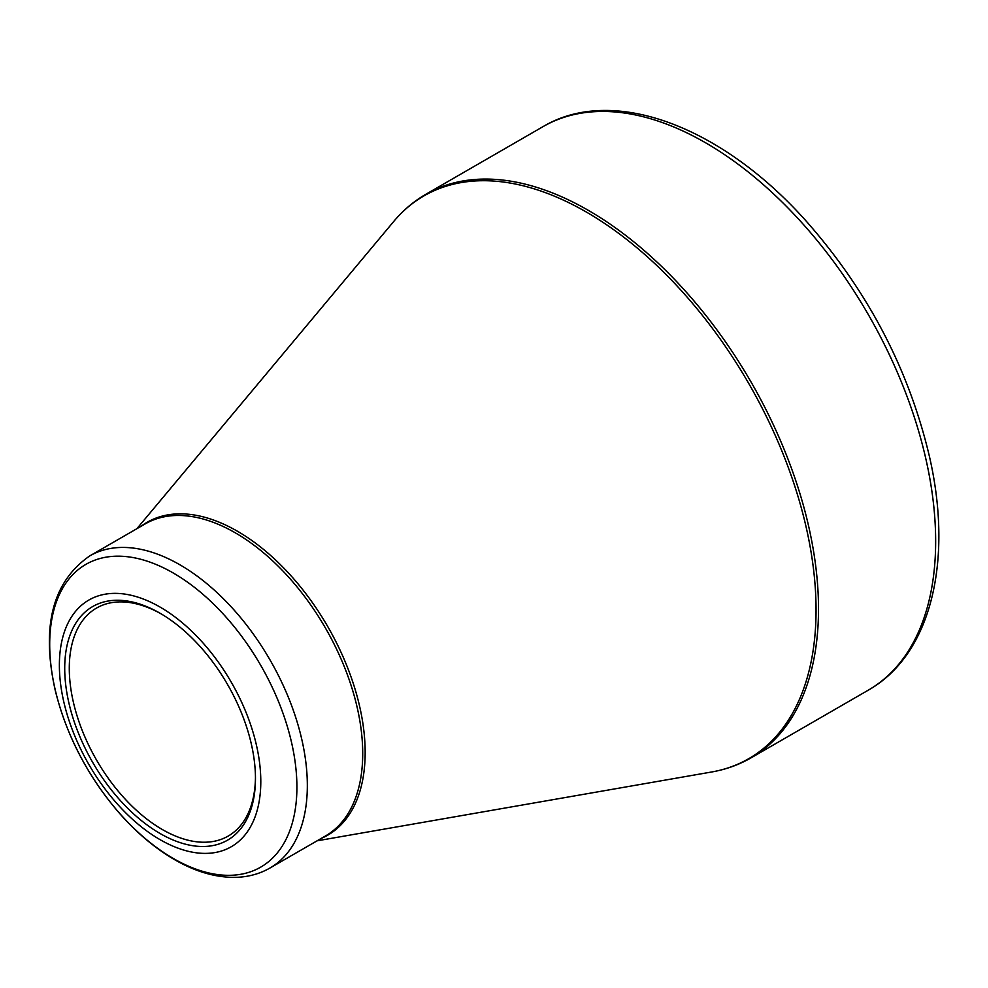 <?xml version="1.0" encoding="UTF-8"?>
<svg xmlns="http://www.w3.org/2000/svg" width="988" height="988" viewBox="0 0 988 988"><rect width="100%" height="100%" fill="white"/><g stroke="black" fill="none" stroke-linecap="round" stroke-linejoin="round"><path stroke-width="1.48" d="M160.093 607.089A142.433 82.239 60 0 1 247.309 831.884A142.433 82.239 60 0 1 72.865 731.169A142.433 82.239 60 0 1 160.093 607.089M160.093 833.514A134.887 77.879 60 0 1 64.714 668.32A134.887 77.879 60 0 1 160.093 613.252A134.887 77.879 60 0 1 255.46 778.445A134.887 77.879 60 0 1 160.093 833.514M161.242 613.931A131.639 76.002 -120 0 0 96.552 608.052A131.639 76.002 -120 0 0 76.372 713.546A131.639 76.002 -120 0 0 162.378 829.55A131.639 76.002 -120 0 0 228.203 836.07A131.639 76.002 -120 0 0 255.46 777.111M425.791 194.315A325.336 187.831 60 0 1 751.127 382.146A325.336 187.831 60 0 1 751.127 757.808L868.267 690.18A325.336 187.831 -120 0 0 868.279 314.517A325.336 187.831 -120 0 0 542.943 126.686L425.791 194.315C413.713 201.317 403.042 210.345 393.792 221.398A324.904 187.584 -120 0 1 586.316 212.025A324.904 187.584 -120 0 1 806.554 528.963A324.904 187.584 -120 0 1 711.669 771.986C725.871 769.504 739.024 764.786 751.127 757.808M141.086 526.283A180.631 104.296 60 0 1 237.441 531.235A180.631 104.296 60 0 1 357.063 696.108A180.631 104.296 60 0 1 321.285 838.392M89.809 555.874A180.199 104.036 60 0 1 179.915 564.803A180.199 104.036 60 0 1 297.635 723.599A180.199 104.036 60 0 1 270.008 867.995L325.398 836.021A180.199 104.036 -120 0 0 353.012 691.625A180.199 104.036 -120 0 0 235.292 532.828A180.199 104.036 -120 0 0 145.199 523.899L89.809 555.874C52.685 581.574 41.126 626.231 55.118 689.859C66.122 734.578 87.092 775.185 118.054 811.654C135.677 831.97 154.499 847.951 174.518 859.609C195.883 871.959 216.582 877.863 236.626 877.319C248.815 876.862 259.943 873.763 270.008 867.995M173.308 858.486A174.802 100.924 -120 0 0 296.906 787.115A174.802 100.924 -120 0 0 173.308 573.028A174.802 100.924 -120 0 0 49.696 644.386A174.802 100.924 -120 0 0 173.308 858.486M317.074 840.825L711.669 771.986M136.875 528.704L393.792 221.398M868.267 690.18C930.807 654.908 953.383 561.616 929.609 457.222C909.232 370.204 868.366 291.818 807.035 222.065C722.697 126.835 613.338 84.684 542.943 126.686"/></g></svg>
